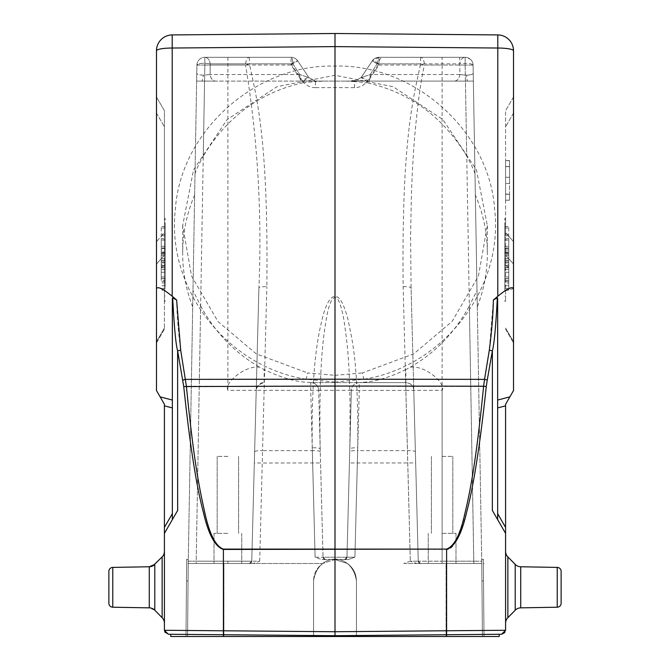 <?xml version="1.0" encoding="UTF-8"?>
<svg xmlns="http://www.w3.org/2000/svg" width="670" height="670" viewBox="0 0 670 670"><rect width="100%" height="100%" fill="white"/><g stroke="black" fill="none" stroke-linecap="round" stroke-linejoin="round"><path stroke-width="0.5" stroke-dasharray="3.35 2.51" d="M172.349 519.61L177.642 510.448L171.411 521.235L172.349 519.61L172.634 297.79C174.175 326.726 175.825 344.413 177.617 350.862L177.642 510.448L164.418 533.354L164.418 404.278L156.478 390.543L156.478 288.594C157.802 286.216 163.053 288.778 172.207 296.282L176.604 299.951L172.634 297.79M164.418 533.354L168.455 526.352L164.418 533.354L164.418 630.286L181.989 630.428M223.453 636.5L223.453 634.733L170.758 634.272L170.758 636.5L499.242 636.5L499.242 634.272L335 635.704L168.346 634.256L165.205 632.572L168.346 634.256M197.784 634.507L220.053 634.699M356.423 636.5L356.423 580.957C356.247 573.688 353.249 567.867 347.42 563.504L335 559.542L322.58 563.504C316.759 567.867 313.753 573.679 313.577 580.957L313.577 636.5L313.577 580.957C313.753 573.688 316.751 567.867 322.58 563.504L335 559.542L348.358 559.542L354.899 557.197L348.358 559.542L321.642 559.542L315.101 557.197L323.041 557.222L315.101 557.197L321.642 559.542L344.581 559.542L321.642 559.542L335 559.542L347.42 563.504C353.241 567.867 356.247 573.679 356.423 580.957C352.294 551.854 317.706 551.854 313.577 580.957C317.706 551.854 352.294 551.854 356.423 580.957L356.423 636.5L482.417 636.5L481.78 563.504L482.417 636.5L446.078 636.5L446.078 563.504L481.78 563.504L416.857 563.504L410.316 561.167L418.248 561.184L410.316 561.167L403.767 563.504L481.78 563.504C481.78 558.386 481.78 558.386 481.78 563.504C481.78 558.386 481.78 558.386 481.78 563.504L482.417 636.5L484.008 636.5L483.522 580.957C483.271 551.854 483.271 551.854 483.522 580.957C483.271 551.854 483.271 551.854 483.522 580.957C483.271 551.854 483.271 551.854 483.522 580.957C483.271 551.854 483.271 551.854 483.522 580.957L481.939 580.957L481.78 563.504C481.78 558.386 481.78 558.386 481.78 563.504C481.78 558.386 481.78 558.386 481.78 563.504L482.417 636.5L484.008 636.5L483.522 580.957L481.939 580.957L482.417 636.5L484.008 636.5L483.522 580.957L484.008 636.5L482.417 636.5L481.78 563.504C481.764 561.334 481.764 561.334 481.78 563.504C481.764 561.334 481.764 561.334 481.78 563.504L481.738 561.167L481.78 563.504L416.857 563.504L446.078 563.504L446.078 636.5L313.577 636.5L313.577 580.957L313.577 636.5L356.423 636.5M312.27 447.769C311.064 359.958 319.439 330.913 322.923 316.047C326.868 301.935 331.273 295.437 336.147 296.55C340.092 297.145 344.003 304.632 347.872 319.012C351.742 338.651 358.584 359.798 357.73 447.769A7.931 1.373 -178.5 0 0 349.799 448.942C351.18 360.971 346.591 339.824 343.961 320.176C341.315 305.805 338.593 298.317 335.804 297.723C332.37 296.601 329.297 303.1 326.583 317.22C324.188 332.085 318.568 361.13 320.201 448.942L320.277 451.798A7.931 1.373 -1.5 0 0 312.346 450.625L312.27 447.769A7.931 1.373 -1.5 0 1 320.201 448.942L323.041 557.222L318.669 390.334L323.041 557.222L320.57 462.953L262.255 463.02L262.548 450.625L312.346 450.625L315.101 557.197L310.738 390.401L318.669 390.334A7.931 7.931 0 0 0 310.738 382.603A7.931 7.931 0 0 1 318.669 390.334A7.931 7.931 0 0 0 310.738 382.603L405.844 382.603L405.844 369.614L410.274 367.194C425.902 365.066 446.404 384.17 442.108 390.334L405.844 390.401L410.316 561.167L407.452 450.625L357.654 450.625L354.899 557.197L346.959 557.222L354.899 557.197L359.262 390.401L405.844 390.401L405.844 382.603C411.154 383.408 413.8 385.987 413.775 390.334L418.248 561.184L413.775 390.334A7.931 7.931 0 0 0 405.844 382.603L359.262 382.603A7.931 7.931 0 0 0 351.331 390.334L359.262 390.401L359.262 382.603L310.738 382.603L310.738 390.401L256.225 390.334C256.015 386.866 258.662 384.295 264.156 382.603C260.027 382.428 257.38 385.016 256.225 390.367L251.753 561.184L249.374 563.504L322.58 563.504L223.922 563.504L223.922 636.5L187.583 636.5L223.922 636.5L223.922 563.504L253.143 563.504L259.684 561.167L188.262 561.167L196.913 65.099A7.931 7.931 0 0 1 204.852 57.302L249.391 57.302L249.391 63.859A7.931 1.332 165 0 0 245.58 65.032A7.931 3.811 -90 0 1 249.391 57.302L291.082 57.302A7.931 7.931 0 0 1 297.681 60.836A7.931 7.931 0 0 0 291.082 57.302A7.931 1.843 -90 0 1 292.899 63.859L297.681 60.836L292.899 63.859L299.741 74.546A7.931 1.558 90 0 0 301.274 81.104L215.531 81.104A7.931 5.519 -90 0 1 210.095 74.546L203.412 75.182C199.308 74.973 197.097 74.353 196.771 73.306L196.637 81.104L215.522 81.104L196.637 81.104L196.771 73.306C197.097 74.353 199.308 74.973 203.412 75.182L210.095 74.546C210.816 78.599 212.633 80.777 215.522 81.104L315.444 81.104L308.845 77.569L315.444 81.104L301.282 81.104A7.931 1.558 90 0 1 299.741 74.546L292.899 63.859L210.221 63.859L210.095 74.546L210.221 63.859A7.931 5.452 90 0 0 204.852 57.302L204.852 65.032L196.913 65.099C199.015 63.215 203.454 62.804 210.221 63.859C203.32 62.812 198.881 63.223 196.913 65.099A7.931 7.931 0 0 1 204.852 57.302A7.931 7.931 0 0 0 196.913 65.099L196.771 73.306L196.913 65.099L204.852 65.032L204.852 57.302A7.931 5.452 90 0 1 210.221 63.859L292.899 63.859A7.931 1.843 -90 0 0 291.082 57.302L204.852 57.302L291.082 57.302A7.931 7.931 0 0 1 297.681 60.836L308.845 77.569L297.681 60.836A7.931 7.931 0 0 0 291.082 57.302L291.082 65.032L297.681 60.836A7.931 1.156 146.3 0 0 291.082 63.859L291.082 57.302L204.852 57.302A7.931 7.931 0 0 0 196.913 65.099L188.22 563.504L187.583 636.5L188.22 563.504L223.922 563.504L188.22 563.504C188.22 558.386 188.22 558.386 188.22 563.504C188.22 558.386 188.22 558.386 188.22 563.504L188.061 580.957L188.22 563.504C188.22 558.386 188.22 558.386 188.22 563.504C188.22 558.386 188.22 558.386 188.22 563.504L188.061 580.957L188.262 561.167L196.193 561.184L204.852 65.032L245.58 65.032C257.632 138.573 262.079 212.842 258.913 287.84A7.931 1.373 1.5 0 1 266.844 286.668C268.503 137.844 256.426 97.502 249.391 63.859L291.082 63.859L302.237 80.593C305.956 78.264 308.15 77.259 308.845 77.569L299.741 74.546L308.845 77.569L315.444 81.104L308.845 77.569L297.681 60.836L308.845 77.569L302.237 81.765L302.991 82.795L315.444 81.539L315.444 81.104L324.113 81.104L315.31 81.547M259.684 561.167L262.255 463.02L254.324 462.953L258.913 287.84L254.617 451.798A7.931 1.373 1.5 0 1 262.548 450.625L266.844 286.668M459.704 57.302L465.147 57.302A7.931 7.931 0 0 1 473.087 65.099C472.861 60.702 470.223 58.106 465.156 57.302L465.147 65.032L465.147 57.302A7.931 7.931 0 0 1 473.087 65.099C470.977 63.215 466.538 62.804 459.779 63.859L459.905 74.546C459.176 78.591 457.367 80.777 454.469 81.104L473.363 81.104L473.229 73.306C472.903 74.353 470.692 74.973 466.588 75.182L459.905 74.546L459.704 57.302L381.305 57.302L370.259 74.546L361.155 77.569L354.556 81.104L315.444 81.104L315.444 87.661C309.984 87.586 305.579 85.232 302.237 80.593M354.681 81.547L345.887 81.104L354.556 81.104L361.155 77.569L372.319 60.836L378.918 65.032L465.147 65.032L466.739 156.01C472.057 166.118 474.804 172.115 474.98 173.982L473.087 65.099L473.229 73.306L473.087 65.099L473.229 73.306L473.087 65.099L465.147 65.032L473.087 65.099A7.931 7.931 0 0 0 465.147 57.302L420.609 57.302A7.931 3.811 90 0 1 424.42 65.032A7.931 1.332 -165 0 0 420.609 63.859L420.609 57.302L378.918 57.302L378.918 63.859A7.931 1.156 -146.3 0 0 372.319 60.836L361.155 77.569L354.556 81.104L454.469 81.104C457.367 80.777 459.185 78.591 459.905 74.546L466.588 75.182C470.692 74.973 472.903 74.353 473.229 73.306L473.363 81.104L368.726 81.104A7.931 1.558 -90 0 0 370.259 74.546A7.931 1.558 -90 0 1 368.726 81.104L354.556 81.104L361.155 77.569A7.931 1.156 33.7 0 1 367.763 80.593C364.438 85.216 360.041 87.569 354.556 87.661L315.444 87.661M354.556 87.661L354.556 81.104L354.556 81.539L367.018 82.795L378.918 65.032L378.918 57.302L465.147 57.302L378.918 57.302A7.931 7.931 0 0 0 372.319 60.836A7.931 7.931 0 0 1 378.918 57.302L381.305 57.302M378.927 57.31L372.353 60.819L361.105 77.536M372.319 60.836A7.931 7.931 0 0 1 378.918 57.302A7.931 1.843 90 0 0 377.101 63.859L372.319 60.836L370.309 63.843L372.319 60.836M367.763 81.765L361.155 77.569L370.259 74.546L377.101 63.859L459.779 63.859A7.931 5.452 -90 0 1 465.156 57.302A7.931 7.931 0 0 1 473.087 65.099L481.738 561.167L473.807 561.184L481.738 561.167L477.015 290.437L469.352 305.905L473.807 563.504L484.125 563.504M363.056 74.722L370.317 63.843M345.887 81.104L324.113 81.104M403.156 286.668A7.931 1.373 -1.5 0 1 411.087 287.84L418.248 561.184A2.378 2.378 0 0 0 420.626 563.504A2.378 2.378 0 0 1 418.248 561.184L442.108 561.184L418.248 561.184L415.383 451.798A7.931 1.373 -1.5 0 0 407.452 450.625L403.156 286.668C401.481 138.64 413.491 97.711 420.609 63.859L378.918 63.859L367.763 80.593M357.73 447.769L357.654 450.625A7.931 1.373 -178.5 0 0 349.723 451.798L346.959 557.222L349.799 448.942L349.43 462.953L415.676 462.953L411.087 287.84L410.576 236.602L411.388 195.054C412.293 170.339 413.474 150.013 414.914 134.067C417.812 102.652 420.978 79.638 424.42 65.032L442.108 65.032L442.108 57.302M264.156 382.603L264.156 369.614L259.726 367.194C244.098 365.066 223.596 384.17 227.892 390.334L256.225 390.334L251.753 561.184A2.378 2.378 0 0 1 249.374 563.504A2.378 2.378 0 0 0 251.753 561.184L249.374 563.504A2.378 2.378 0 0 0 251.753 561.184A2.378 2.378 0 0 1 249.374 563.504L188.22 563.504L196.193 563.504L196.193 561.184L196.193 563.504L185.883 563.504M187.583 636.5L188.061 580.957L186.478 580.957C186.729 551.854 186.729 551.854 186.478 580.957C186.729 551.854 186.729 551.854 186.478 580.957C186.729 551.854 186.729 551.854 186.478 580.957C186.729 551.854 186.729 551.854 186.478 580.957L188.061 580.957L186.478 580.957L188.061 580.957L187.583 636.5L185.992 636.5L186.478 580.957L185.992 636.5L187.583 636.5L188.061 580.957L187.583 636.5L185.992 636.5L186.478 580.957L185.992 636.5L187.583 636.5M194.652 194.987A152.333 150.021 180 0 0 182.667 253.319A152.333 150.021 180 0 0 192.7 306.86M359.262 382.603A7.931 7.931 0 0 0 351.331 390.334L346.959 557.222L344.581 559.542A2.378 2.378 0 0 0 346.959 557.222L323.041 557.222L325.419 559.542A2.378 2.378 0 0 1 323.041 557.222A2.378 2.378 0 0 0 325.419 559.542L323.041 557.222A2.378 2.378 0 0 0 325.419 559.542L323.041 557.222L346.959 557.222L351.331 390.334L318.669 390.334M405.844 369.614C378.726 382.528 365.753 381.892 359.405 382.603M310.595 382.603C304.666 381.841 292.488 382.947 264.156 369.614M249.374 563.504L196.193 563.504M195.02 173.982C195.23 172.056 197.977 166.068 203.261 156.01L204.852 65.032L291.082 65.032L302.237 81.765M251.066 562.792L251.753 561.184L196.193 561.184L200.648 305.905L192.985 290.437M466.739 156.01C442.803 116.706 409.563 92.301 367.018 82.795M200.648 305.905C215.062 332.471 234.76 352.897 259.726 367.194M410.274 367.194C435.24 352.897 454.938 332.462 469.352 305.905M302.982 82.795C260.437 92.301 227.197 116.706 203.261 156.01M477.3 306.86L475.348 194.987A152.333 150.021 0 0 1 487.333 253.319A152.333 150.021 0 0 1 477.3 306.86L477.015 290.437M475.348 194.987L474.98 173.982M442.108 533.354L455.994 533.354L442.108 533.354M442.108 456.396L452.819 456.396L442.108 456.396M227.892 533.354L214.006 533.354L227.892 533.354M227.892 456.396L217.18 456.396L227.892 456.396M442.108 390.334L442.108 563.504L428.231 563.504L455.994 563.504L428.231 563.504L455.994 563.504L442.108 563.504L442.108 561.184L473.807 561.184L473.807 563.504M227.892 563.504L214.006 563.504L241.77 563.504L214.006 563.504L241.77 563.504L227.892 563.504L227.892 561.184L227.892 563.504M223.922 636.5L313.577 636.5L223.922 636.5M346.164 558.931L346.959 557.222A2.378 2.378 0 0 1 344.581 559.542L346.959 557.222A2.378 2.378 0 0 1 344.581 559.542M335 636.5L334.992 549.4L223.403 549.442C215.171 546.804 208.596 534.802 203.672 513.429C196.528 486.973 189.878 444.687 183.739 386.573L177.642 350.862L180.691 350.175C178.346 332.421 176.989 315.679 176.604 299.951M503.915 291.567L493.396 299.951L489.309 350.175L483.614 386.222C473.933 482.459 467.451 503.204 461.982 524.2C456.438 541.586 451.312 549.886 446.597 549.09L335 549.048L446.597 549.442L446.597 634.733L334.992 635.704L499.242 634.272M183.739 386.573L186.386 386.222C193.655 459.469 199.25 488.581 204.987 513.078C209.66 534.652 215.799 546.653 223.403 549.09L335 549.048L335 386.054L186.386 386.222L180.691 350.175M497.651 407.93L497.651 400.057L497.651 407.93L505.582 405.844L505.582 527.407L497.651 513.664L497.651 407.93L497.651 519.61L497.366 297.79C495.825 326.726 494.175 344.413 492.383 350.862L486.253 386.674M182.818 380.434L185.456 379.362L306.106 379.228L307.597 372.914L335 375.326L335 382.059L363.894 379.228C443.264 366.649 503.84 288.469 494.653 209.576C489.569 130.734 413.733 63.851 335 66.087C256.325 63.843 180.406 130.717 175.347 209.568C166.143 288.46 226.728 366.658 306.106 379.228L335 382.051L335 386.054L486.261 386.573C475.893 482.802 468.941 503.547 463.079 524.551C457.141 541.938 451.647 550.229 446.597 549.442L446.597 549.09M508.756 266.199L508.756 290.16L508.756 266.199L504.795 266.199L504.795 290.16L508.756 290.16M508.756 253.637L504.795 253.637L504.795 282.891L508.756 282.891M504.795 282.891L504.795 262.791L508.756 262.791M504.795 281.392L508.756 281.392M504.795 252.071L508.756 252.071M508.756 272.246L504.795 272.246L504.795 253.637M508.756 280.403L504.795 280.403L504.795 249.952L508.756 249.952L508.756 260.529L504.795 260.538L504.795 258.662L504.795 272.246M504.795 278.511L508.756 278.511M504.795 258.662L508.756 258.662M504.795 290.16L504.795 280.403M504.795 285.747L508.756 285.747M504.795 265.605L508.756 265.605M504.795 267.179L504.795 218.546L504.795 267.179L508.756 267.179M508.756 288.569L504.795 288.569M504.795 262.791L504.795 266.199M508.756 260.345L508.756 226.477L508.756 261.836L508.756 260.345L504.795 260.345L504.795 261.836L508.756 261.836M504.795 261.836L504.795 226.477L504.795 254.173L504.795 239.835L508.756 239.835M504.795 239.835L504.795 260.345M504.795 254.173L508.756 254.173M504.795 252.573L508.756 252.573M504.795 226.477L508.756 226.477M504.795 227.968L508.756 227.968M504.795 248.453L508.756 248.453M504.795 234.14L508.756 234.14M504.795 235.74L508.756 235.74M508.756 264.558L508.756 238.461L508.756 266.116L508.756 264.558L504.795 264.558L504.795 266.116L508.756 266.116M504.795 266.116L504.795 238.461L508.756 238.461M504.795 238.461L504.795 264.558M504.795 240.019L508.756 240.019M505.582 249.86L505.582 301.215L505.582 218.546L505.582 249.86L504.795 249.86M504.795 249.952L504.795 264.516L508.756 264.516L508.756 249.952M508.756 260.529L508.756 264.516M504.795 260.513L508.756 260.513M504.795 264.516L504.795 260.529M508.756 276.97L508.756 246.334L508.756 278.62L508.756 276.97L504.795 276.97L504.795 278.62L508.756 278.62M504.795 278.62L504.795 246.334L504.795 269.39L504.795 262.858L504.795 267.774L508.756 267.774M504.795 267.774L504.795 276.97M504.795 262.858L508.756 262.858M504.795 269.39L508.756 269.39M504.795 267.623L508.756 267.623M504.795 246.334L508.756 246.334M504.795 248.009L508.756 248.009M505.582 232.733L505.582 110.717L505.582 232.733L513.521 241.635L513.521 113.046L513.521 241.635L505.582 232.733M505.582 405.844L505.582 404.278L513.521 390.543L513.521 241.635M513.521 264.039L505.582 255.136L513.521 264.039L513.521 342.931L513.521 341.742L505.582 327.998L513.521 341.742M505.582 329.188L513.521 342.931L505.582 329.188M513.521 96.974L505.582 110.717L513.521 96.974L513.521 113.046L505.582 126.789L513.521 113.046M504.795 290.973L513.521 288.594L513.521 50.786A15.871 2.755 0 0 0 497.793 48.031L497.793 34.924A15.871 15.871 0 0 1 513.521 50.786M497.651 519.61L505.582 533.354L501.545 526.352L505.582 533.354L505.582 630.286L487.366 630.437M497.651 298.879L497.651 400.057L497.651 298.879M483.958 630.462L335 631.743L182.634 630.437M505.582 630.286L504.795 632.572M487.257 380.049L484.544 379.362L363.894 379.228L362.403 372.922L413.708 353.877L452.149 321.382L478.439 276.04L487.316 225.539L476.462 169.87L442.954 119.637L393.072 86.69L335 75.275L276.995 86.665L227.038 119.645L193.53 169.879L182.675 225.539L191.545 276.007L217.984 321.558L256.283 353.869L307.597 372.922M335 375.326L362.403 372.914M493.396 299.951L497.341 297.79M561.125 571.368L561.125 603.243A3.97 3.97 0 0 1 557.231 607.213L557.231 567.406M505.582 551.36L505.582 623.259L505.582 551.36M507.86 556.921L515.213 564.4L515.213 610.219L515.213 564.4L515.213 610.219L507.86 617.698L507.86 556.921M520.732 566.77L520.732 607.849A7.931 7.931 180 0 0 515.213 610.219M520.732 607.849L557.231 607.213M505.582 623.259A7.931 7.931 0 0 1 507.86 617.698M164.418 623.259L164.418 551.36L164.418 623.259A7.931 7.931 -0 0 0 162.14 617.698L154.787 610.219L154.787 564.4L154.787 610.219L154.787 564.4L162.14 556.921L162.14 617.698M154.787 610.219L149.268 607.849A7.931 7.931 180 0 1 154.787 610.219L149.268 607.849L149.268 566.77L149.268 607.849L112.769 607.213L112.769 567.406L112.769 607.213A3.97 3.97 0 0 1 108.875 603.243M156.478 96.974L164.418 110.717L164.418 126.789L164.418 110.717L156.478 96.974L156.478 288.594M497.793 34.924L335 33.5L172.207 34.924L172.207 48.031A15.871 2.755 0 0 0 156.478 50.786M335 75.275L335 46.615L172.207 48.031L172.207 296.282M161.244 280.403L161.244 252.071L161.244 280.403L165.205 280.403L165.205 258.662L161.244 258.662M165.205 265.605L161.244 265.605M161.244 288.569L165.205 288.569L165.205 265.588L165.205 285.747L161.244 285.747M165.205 267.179L165.205 218.546L165.205 267.179L161.244 267.179M165.205 290.16L161.244 290.16M161.244 253.637L165.205 253.637L165.205 252.071L165.205 288.569M165.205 262.791L161.244 262.791M165.205 282.891L161.244 282.891M165.205 281.392L161.244 281.392M165.205 252.071L161.244 252.071M161.244 272.246L165.205 272.246L165.205 253.637M165.205 258.662L165.205 272.246M165.205 278.511L161.244 278.511M161.244 260.538L165.205 260.538L165.205 249.952L161.244 249.952L161.244 264.516L161.244 249.952M165.205 285.747L165.205 280.403M161.244 260.345L161.244 226.477L161.244 261.836L161.244 260.345L165.205 260.345L165.205 261.836L161.244 261.836M165.205 261.836L165.205 226.477L165.205 254.173L165.205 239.835L161.244 239.835M165.205 239.835L165.205 260.345M165.205 254.173L161.244 254.173M165.205 252.573L161.244 252.573M165.205 226.477L161.244 226.477M165.205 227.968L161.244 227.968M165.205 248.453L161.244 248.453M165.205 234.14L161.244 234.14M165.205 235.74L161.244 235.74M161.244 264.558L161.244 238.461L161.244 266.116L161.244 264.558L165.205 264.558L165.205 266.116L161.244 266.116M165.205 266.116L165.205 238.461L161.244 238.461M165.205 238.461L165.205 264.558M165.205 240.019L161.244 240.019M164.418 300.738L164.418 218.546L164.418 300.738L165.205 300.738M165.205 249.952L165.205 264.516L161.244 264.516M165.205 260.513L161.244 260.513M165.205 264.516L165.205 260.529M161.244 276.97L161.244 246.334L161.244 278.62L161.244 276.97L165.205 276.97L165.205 278.62L161.244 278.62M165.205 278.62L165.205 246.334L165.205 269.39L165.205 262.858L165.205 267.774L161.244 267.774M165.205 267.774L165.205 276.97M165.205 262.858L161.244 262.858M165.205 269.39L161.244 269.39M165.205 267.623L161.244 267.623M165.205 246.334L161.244 246.334M165.205 248.009L161.244 248.009M156.478 264.039L164.418 255.136L156.478 264.039L156.478 241.635L164.418 232.733L164.418 126.789L164.418 255.136L164.418 232.733L156.478 241.635L156.478 113.046L156.478 342.931L164.418 329.188L164.418 255.136L164.418 329.188L156.478 342.931L156.478 341.742L164.418 327.998L156.478 341.742M505.582 200.104L505.582 160.549L505.582 200.221L505.582 160.549L505.582 200.221L509.552 200.104L509.552 194.099L505.582 194.099L509.552 194.267L509.552 166.503L505.582 166.671L509.552 166.671L509.552 160.666L505.582 160.666L509.552 160.549L509.552 200.221L505.582 200.104M509.552 183.471L505.582 183.471L509.552 183.471L509.552 177.299L505.582 177.299L509.552 177.299L509.552 160.549L509.552 183.471M164.418 527.407L172.349 513.664M172.349 407.93L164.418 405.844M172.349 400.057L160.122 396.849M446.547 636.5L446.547 634.733M227.892 57.302L227.892 390.334M215.497 81.104L202.189 81.104L203.412 75.182L202.189 81.104L196.637 81.104L215.439 81.104M299.741 74.546L210.095 74.546L299.741 74.546M454.562 81.104L467.811 81.104A7.931 1.265 -90 0 1 466.588 75.182A7.931 1.265 90 0 0 467.811 81.104L454.486 81.104M459.905 74.546L370.259 74.546L459.905 74.546M297.681 60.836A7.931 7.931 0 0 0 291.082 57.302M465.147 65.032L442.108 65.032L442.108 561.184L473.807 561.184L465.147 65.032M418.248 561.184L420.626 563.504A2.378 2.378 0 0 1 418.248 561.184L420.626 563.504M481.939 580.957L483.522 580.957L481.939 580.957M403.767 563.504L416.857 563.504M504.795 260.027L505.582 260.027M505.582 300.738L504.795 300.738M504.795 295.989L505.582 295.989M505.582 219.023L504.795 219.023M504.795 259.726L505.582 259.726M505.582 269.893L504.795 269.893M508.756 255.563L504.795 255.563M504.795 223.763L505.582 223.763M497.651 400.057L509.878 396.849M492.358 510.448L492.358 350.862L489.309 350.175M223.403 549.09L223.403 634.733M497.793 296.282L497.793 48.031L335 46.615M112.769 567.406L112.769 607.213M149.268 607.849L149.268 566.77M161.244 266.199L165.205 266.199M165.205 295.989L164.418 295.989M165.205 260.027L164.418 260.027M164.418 249.86L165.205 249.86M165.205 223.763L164.418 223.763M164.418 219.023L165.205 219.023M165.205 259.726L164.418 259.726M164.418 269.893L165.205 269.893M161.244 255.563L165.205 255.563M156.478 113.046L164.418 126.789L156.478 113.046M196.771 73.306L196.88 67.025L196.771 73.306M301.274 81.104C323.635 80.819 310.587 81.732 318.376 80.542M306.944 74.73L299.683 63.834L306.944 74.73M196.913 65.099A7.931 7.931 0 0 1 204.852 57.302L205.213 57.302M473.12 67.05L473.087 65.091M355.192 81.104L357.21 81.104M372.353 60.819L364.287 72.879M351.708 80.576L368.726 81.104M314.808 81.104L312.798 81.104M361.155 77.569L354.556 81.104M315.444 81.104L308.845 77.569M186.662 559.542L188.22 559.542L186.662 559.542M323.041 557.222L323.551 558.638M483.338 559.542L481.78 559.542L483.338 559.542M431.405 456.396L431.405 533.354L431.405 456.396M452.819 456.396L452.819 533.354L452.819 456.396M217.18 456.396L217.18 533.354L217.18 456.396M238.595 456.396L238.595 533.354L238.595 456.396M428.231 533.354L428.231 563.504L428.231 533.354M455.994 533.354L455.994 563.504L455.994 533.354M214.006 533.354L214.006 563.504L214.006 533.354M241.77 533.354L241.77 563.504L241.77 533.354M504.795 301.215L505.582 301.215M504.795 218.546L505.582 218.546M182.667 225.539L182.667 253.319M487.333 225.539L487.333 253.319M153.02 565.756L151.479 566.418M165.205 301.215L164.418 301.215M165.205 218.546L164.418 218.546M509.552 166.503L505.582 166.503L509.552 166.503M509.552 194.267L505.582 194.267L509.552 194.267M509.552 160.549L505.582 160.549L509.552 160.549M509.552 200.221L505.582 200.221L509.552 200.221"/><path stroke-width="1" d="M172.349 513.664L172.349 519.61L172.349 513.664L164.418 527.407L164.418 630.286L168.346 634.256L335.008 635.704L499.242 634.272L499.242 636.5L446.547 636.5L446.547 634.733M168.455 526.352L171.411 521.235L168.455 526.352M172.349 519.61L172.349 298.879L172.634 297.79L176.604 299.951L172.207 296.282C163.053 288.778 157.81 286.216 156.478 288.594L156.478 390.543L164.418 404.278L164.418 527.407M172.659 297.79C174.175 326.726 175.825 344.413 177.617 350.862L177.642 510.448L164.418 533.354M176.604 299.951L180.691 350.175L186.386 386.222C193.37 456.756 198.647 484.779 204.074 509.267C208.94 533.052 215.388 546.326 223.403 549.09L446.597 549.09C454.227 546.234 460.231 534.752 464.611 514.66C470.348 490.616 476.077 462.091 483.614 386.222L335 386.054L335 636.5L170.758 636.5L170.758 634.272L197.784 634.507M220.053 634.699L223.453 634.733L223.453 636.5M335 636.5L446.547 636.5M513.521 341.742L513.521 288.594L513.521 390.543L505.582 404.278L505.582 533.354L505.582 527.407L497.651 513.664L497.651 519.61L492.358 510.448L505.582 533.354L505.582 630.286L501.654 634.256L499.242 634.272M513.521 241.635L513.521 264.039M513.521 113.046L513.521 96.974M513.521 50.786A15.871 15.871 0 0 0 497.793 34.924L497.793 48.031A15.871 2.755 0 0 1 513.521 50.786L513.521 288.594C512.198 286.216 506.947 288.778 497.793 296.282L493.396 299.951L497.366 297.79L497.651 298.879L497.651 519.61L501.545 526.352L497.651 519.61M164.418 630.286L165.205 632.572L164.418 630.286L335 631.743L446.597 630.763L446.597 549.442C454.997 546.536 461.663 534.199 466.588 512.424C473.615 486.093 480.172 444.143 486.261 386.573L487.249 380.091M487.366 630.437L483.958 630.462M504.795 632.572L501.654 634.256L335.008 635.704L446.597 634.733L446.597 630.763L505.582 630.286L501.654 634.256M503.915 291.567L504.795 290.973M486.261 386.573L483.614 386.222L484.544 379.362L487.257 380.049L492.358 350.862C494.175 344.413 495.825 326.726 497.341 297.79M497.793 296.282L497.793 48.031L335 46.615L335 33.5L335 379.195L484.544 379.362L489.309 350.175C491.654 332.421 493.011 315.679 493.396 299.951M520.732 607.849L520.732 566.77L557.231 567.406A3.97 3.97 0 0 1 561.125 571.368L561.125 603.243L561.125 571.368A3.97 3.97 0 0 0 557.231 567.406L557.231 607.213L520.732 607.849A7.931 7.931 180 0 0 515.213 610.219L515.213 564.4L507.86 556.921L507.86 617.698L515.213 610.219M505.582 551.36A7.931 7.931 180 0 0 507.86 556.921A7.931 7.931 180 0 1 505.582 551.36M505.582 623.259A7.931 7.931 0 0 1 507.86 617.698M520.732 566.77A7.931 7.931 0 0 1 515.213 564.4A7.931 7.931 0 0 0 520.732 566.77L557.231 567.406M561.125 571.368L561.125 603.243A3.97 3.97 0 0 1 557.231 607.213M180.691 350.175L177.642 350.862L183.739 386.573C189.803 444.059 196.352 485.984 203.395 512.357C208.437 534.434 215.103 546.795 223.403 549.442L446.597 549.09M108.875 603.243L108.875 571.368L108.875 603.243A3.97 3.97 0 0 0 112.769 607.213L112.769 567.406A3.97 3.97 0 0 0 108.875 571.368A3.97 3.97 0 0 1 112.769 567.406L149.268 566.77A7.931 7.931 -0 0 0 154.787 564.4L154.787 610.219A7.931 7.931 180 0 0 149.268 607.849L112.769 607.213M164.418 623.259A7.931 7.931 -0 0 0 162.14 617.698L162.14 556.921A7.931 7.931 180 0 0 164.418 551.36A7.931 7.931 180 0 1 162.14 556.921L153.02 565.756M151.479 566.418L149.268 566.77A7.931 7.931 -0 0 0 154.787 564.4L149.268 566.77L112.769 567.406M162.14 617.698L154.787 610.219M182.634 630.437L181.989 630.428M156.478 288.594L156.478 50.786A15.871 15.871 0 0 1 172.207 34.924A15.871 15.871 0 0 0 156.478 50.786L156.478 96.974M156.478 50.786A15.871 2.755 0 0 1 172.207 48.031L172.207 34.924L335 33.5L497.793 34.924M183.739 386.573L335 386.054L335 379.195L185.456 379.362L182.743 380.049M156.478 341.742L156.478 264.039M164.418 405.844L172.349 407.93M160.122 396.849L172.349 400.057M505.582 405.844L497.651 407.93M509.878 396.849L497.651 400.057M489.309 350.175L492.383 350.862L492.358 510.448M223.403 549.09L223.403 634.733M149.268 566.77L149.268 607.849M335 46.615L172.207 48.031L172.207 296.282"/></g></svg>
